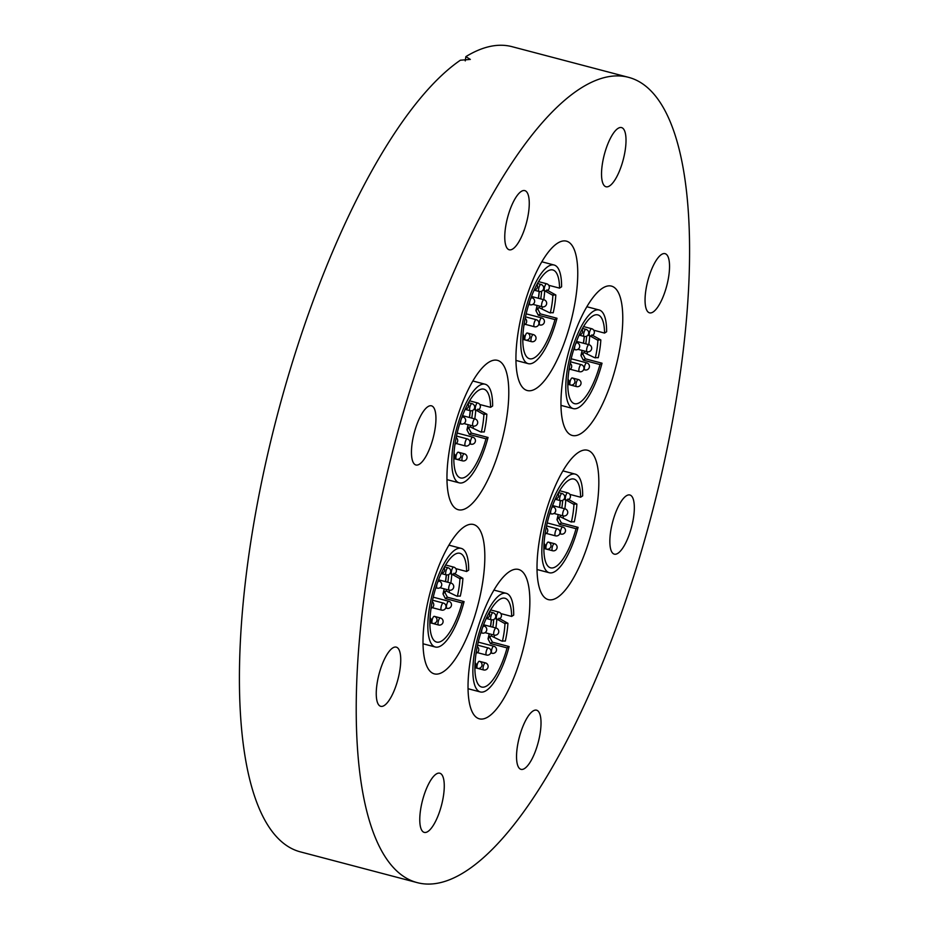 <?xml version="1.0" encoding="UTF-8"?>
<svg xmlns="http://www.w3.org/2000/svg" width="929" height="929" viewBox="0 0 929 929"><rect width="100%" height="100%" fill="white"/><g stroke="black" fill="none" stroke-linecap="round" stroke-linejoin="round"><path stroke-width="1.39" d="M538.855 543.871A77.212 24.7 -75.3 0 1 587.569 450.263A77.212 24.7 -75.3 0 1 596.987 505.991A77.212 24.7 -75.3 0 1 548.273 599.6A77.212 24.7 -75.3 0 1 538.855 543.871M562.8 379.717A77.212 24.7 -75.3 0 1 611.514 286.12A77.212 24.7 -75.3 0 1 620.932 341.849A77.212 24.7 -75.3 0 1 572.218 435.446A77.212 24.7 -75.3 0 1 562.8 379.717M517.778 334.765A77.212 24.7 -75.3 0 1 566.493 241.168A77.212 24.7 -75.3 0 1 575.91 296.897A77.212 24.7 -75.3 0 1 527.184 390.505A77.212 24.7 -75.3 0 1 517.778 334.765M448.8 453.967A77.212 24.7 -75.3 0 1 497.526 360.371A77.212 24.7 -75.3 0 1 506.944 416.099A77.212 24.7 -75.3 0 1 458.218 509.707A77.212 24.7 -75.3 0 1 448.8 453.967M424.855 618.122A77.212 24.7 -75.3 0 1 473.581 524.525A77.212 24.7 -75.3 0 1 482.987 580.253A77.212 24.7 -75.3 0 1 434.273 673.85A77.212 24.7 -75.3 0 1 424.855 618.122M469.877 663.062A77.212 24.7 -75.3 0 1 518.603 569.465A77.212 24.7 -75.3 0 1 528.02 625.194A77.212 24.7 -75.3 0 1 479.294 718.802A77.212 24.7 -75.3 0 1 469.877 663.062M420.5 810.297A30.587 9.789 -75.3 0 1 439.812 773.218A30.587 9.789 -75.3 0 1 443.539 795.294A30.587 9.789 -75.3 0 1 424.228 832.384A30.587 9.789 -75.3 0 1 420.5 810.297M524.583 768.504A30.587 9.789 -75.3 0 1 520.995 769.351A30.587 9.789 -75.3 0 1 518.138 742.317A30.587 9.789 -75.3 0 1 532.967 711.045A30.587 9.789 -75.3 0 1 536.567 710.186A30.587 9.789 -75.3 0 1 539.424 737.231A30.587 9.789 -75.3 0 1 524.583 768.504M617.901 553.289A30.587 9.789 -75.3 0 1 614.301 554.148A30.587 9.789 -75.3 0 1 611.445 527.103A30.587 9.789 -75.3 0 1 626.285 495.842A30.587 9.789 -75.3 0 1 629.874 494.983A30.587 9.789 -75.3 0 1 632.73 522.028A30.587 9.789 -75.3 0 1 617.901 553.289M645.783 290.742A30.587 9.789 -75.3 0 1 665.083 253.663A30.587 9.789 -75.3 0 1 668.81 275.739A30.587 9.789 -75.3 0 1 649.51 312.829A30.587 9.789 -75.3 0 1 645.783 290.742M602.259 164.677A30.587 9.789 -75.3 0 1 621.559 127.587A30.587 9.789 -75.3 0 1 625.287 149.662A30.587 9.789 -75.3 0 1 605.987 186.752A30.587 9.789 -75.3 0 1 602.259 164.677M512.82 248.926A30.587 9.789 -75.3 0 1 509.231 249.785A30.587 9.789 -75.3 0 1 506.363 222.739A30.587 9.789 -75.3 0 1 521.204 191.467A30.587 9.789 -75.3 0 1 524.804 190.608A30.587 9.789 -75.3 0 1 527.66 217.653A30.587 9.789 -75.3 0 1 512.82 248.926M419.513 464.128A30.587 9.789 -75.3 0 1 415.913 464.988A30.587 9.789 -75.3 0 1 413.057 437.942A30.587 9.789 -75.3 0 1 427.886 406.681A30.587 9.789 -75.3 0 1 431.486 405.822A30.587 9.789 -75.3 0 1 434.342 432.856A30.587 9.789 -75.3 0 1 419.513 464.128M376.977 684.232A30.587 9.789 -75.3 0 1 396.277 647.141A30.587 9.789 -75.3 0 1 400.016 669.228A30.587 9.789 -75.3 0 1 380.704 706.307A30.587 9.789 -75.3 0 1 376.977 684.232M679.622 377.894A416.273 133.184 -75.3 0 1 416.935 882.55A416.273 133.184 -75.3 0 1 366.177 582.077A416.273 133.184 -75.3 0 1 628.852 77.421A416.273 133.184 -75.3 0 1 679.622 377.894M416.935 882.55L300.148 851.812A416.273 133.184 -75.3 0 1 249.378 551.327A416.273 133.184 -75.3 0 1 460.378 60.211L470.329 59.421L465.859 56.634A416.273 133.184 -75.3 0 1 512.065 46.682L628.852 77.421M465.243 60.896L465.859 56.634M500.87 613.593L511.658 616.426L513.702 615.103A50.99 16.316 -75.3 0 0 506.259 593.329L493.984 590.101M490.466 626.564A45.893 14.678 104.7 0 0 490.535 626.111A45.893 14.678 104.7 0 0 491.278 619.794M490.349 636.667L490.013 637.596L492.428 642.171L509.115 646.561L507.071 647.896A45.893 14.678 -75.3 0 1 481.594 687.019A45.893 14.678 -75.3 0 1 475.996 653.888A45.893 14.678 -75.3 0 1 504.958 598.264A45.893 14.678 -75.3 0 1 511.658 616.426M495.854 627.992A45.277 14.481 -75.3 0 0 495.889 627.737A45.277 14.481 -75.3 0 0 496.818 619.097L504.18 623.196L507.919 623.278A41.7 13.343 104.7 0 1 507.025 631.906A41.7 13.343 104.7 0 1 505.318 641.056L501.59 640.987L491.22 635.947A46.253 14.794 104.7 0 0 491.546 634.391M502.415 641.265A38.484 12.309 104.7 0 0 504.122 632.243A38.484 12.309 104.7 0 0 504.958 623.777L504.18 623.196M507.919 623.278L498.861 618.238M509.115 646.561A50.99 16.316 -75.3 0 1 480.293 691.942A50.99 16.316 -75.3 0 1 474.08 655.142A50.99 16.316 -75.3 0 1 506.259 593.329M505.573 623.568L504.958 623.777M489.293 633.787A46.253 14.794 104.7 0 1 488.155 638.804L489.769 636.458L491.22 635.947M490.582 626.599A46.253 14.794 104.7 0 0 491.406 619.817M507.071 647.896L490.384 643.507L488.015 638.897A45.893 14.678 104.7 0 0 489.177 633.764M455.837 568.641L466.625 571.486L468.68 570.151A50.99 16.316 -75.3 0 0 461.225 548.389L448.962 545.16M445.444 581.624A45.893 14.678 104.7 0 0 445.502 581.171A45.893 14.678 104.7 0 0 446.257 574.842M445.328 591.715L444.979 592.656L447.406 597.219L464.082 601.609L462.038 602.944A45.893 14.678 -75.3 0 1 436.572 642.067A45.893 14.678 -75.3 0 1 430.975 608.948A45.893 14.678 -75.3 0 1 459.936 553.312A45.893 14.678 -75.3 0 1 466.625 571.486M450.832 583.04A45.277 14.481 -75.3 0 0 450.867 582.797A45.277 14.481 -75.3 0 0 451.784 574.145L459.158 578.256L462.897 578.326A41.7 13.343 104.7 0 1 462.003 586.954A41.7 13.343 104.7 0 1 460.296 596.116L456.557 596.035L446.187 590.995A46.253 14.794 104.7 0 0 446.524 589.439M457.382 596.313A38.484 12.309 104.7 0 0 459.089 587.291A38.484 12.309 104.7 0 0 459.936 578.837L459.158 578.256M462.897 578.326L453.84 573.298M464.082 601.609A50.99 16.316 -75.3 0 1 435.271 647.002A50.99 16.316 -75.3 0 1 429.059 610.202A50.99 16.316 -75.3 0 1 461.225 548.389M460.552 578.616L459.936 578.837M444.271 588.847A46.253 14.794 104.7 0 1 443.133 593.852L444.736 591.518L446.187 590.995M445.56 581.659A46.253 14.794 104.7 0 0 446.384 574.877M462.038 602.944L445.351 598.555L442.994 593.945A45.893 14.678 104.7 0 0 444.155 588.812M479.782 404.498L490.582 407.332L492.625 406.008A50.99 16.316 -75.3 0 0 485.182 384.234L472.907 381.006M469.389 417.469A45.893 14.678 104.7 0 0 469.459 417.016A45.893 14.678 104.7 0 0 470.202 410.699M469.273 427.572L468.936 428.501L471.351 433.077L488.039 437.466L485.983 438.802A45.893 14.678 -75.3 0 1 460.517 477.924A45.893 14.678 -75.3 0 1 454.92 444.794A45.893 14.678 -75.3 0 1 483.881 389.17A45.893 14.678 -75.3 0 1 490.582 407.332M474.777 418.898A45.277 14.481 -75.3 0 0 474.812 418.642A45.277 14.481 -75.3 0 0 475.741 410.003L483.103 414.102L486.842 414.183A41.7 13.343 104.7 0 1 485.948 422.811A41.7 13.343 104.7 0 1 484.241 431.962L480.514 431.892L470.144 426.852A46.253 14.794 104.7 0 0 470.469 425.296M481.338 432.171A38.484 12.309 104.7 0 0 483.034 423.148A38.484 12.309 104.7 0 0 483.881 414.682L483.103 414.102M486.842 414.183L477.785 409.143M488.039 437.466A50.99 16.316 -75.3 0 1 459.216 482.848A50.99 16.316 -75.3 0 1 453.004 446.048A50.99 16.316 -75.3 0 1 485.182 384.234M484.497 414.473L483.881 414.682M468.216 424.692A46.253 14.794 104.7 0 1 467.078 429.709L468.692 427.363L470.144 426.852M469.505 417.504A46.253 14.794 104.7 0 0 470.329 410.723M485.983 438.802L469.308 434.412L466.939 429.802A45.893 14.678 104.7 0 0 468.1 424.669M548.76 285.296L559.548 288.129L561.592 286.806A50.99 16.316 -75.3 0 0 554.148 265.032L541.886 261.804M538.356 298.267A45.893 14.678 104.7 0 0 538.425 297.814A45.893 14.678 104.7 0 0 539.168 291.497M538.251 308.37L537.903 309.299L540.318 313.874L557.005 318.264L554.961 319.599A45.893 14.678 -75.3 0 1 529.495 358.722A45.893 14.678 -75.3 0 1 523.898 325.591A45.893 14.678 -75.3 0 1 552.848 269.967A45.893 14.678 -75.3 0 1 559.548 288.129M543.755 299.695A45.277 14.481 -75.3 0 0 543.79 299.44A45.277 14.481 -75.3 0 0 544.708 290.8L552.07 294.899L555.809 294.981A41.7 13.343 104.7 0 1 554.927 303.609A41.7 13.343 104.7 0 1 553.219 312.759L549.48 312.69L539.11 307.65A46.253 14.794 104.7 0 0 539.447 306.094M550.305 312.968A38.484 12.309 104.7 0 0 552.012 303.946A38.484 12.309 104.7 0 0 552.86 295.48L552.07 294.899M555.809 294.981L546.763 289.941M557.005 318.264A50.99 16.316 -75.3 0 1 528.195 363.645A50.99 16.316 -75.3 0 1 521.97 326.845A50.99 16.316 -75.3 0 1 554.148 265.032M553.463 295.271L552.86 295.48M537.183 305.49A46.253 14.794 104.7 0 1 536.056 310.507L537.659 308.161L539.11 307.65M538.472 298.302A46.253 14.794 104.7 0 0 539.296 291.52M554.961 319.599L538.274 315.21L535.905 310.6A45.893 14.678 104.7 0 0 537.078 305.467M593.782 330.236L604.57 333.081L606.625 331.746A50.99 16.316 -75.3 0 0 599.17 309.984L586.907 306.756M583.389 343.219A45.893 14.678 104.7 0 0 583.447 342.766A45.893 14.678 104.7 0 0 584.202 336.437M583.273 353.31L582.924 354.251L585.351 358.815L602.027 363.204L599.983 364.54A45.893 14.678 -75.3 0 1 574.517 403.662A45.893 14.678 -75.3 0 1 568.92 370.543A45.893 14.678 -75.3 0 1 597.87 314.908A45.893 14.678 -75.3 0 1 604.57 333.081M588.777 344.636A45.277 14.481 -75.3 0 0 588.812 344.392A45.277 14.481 -75.3 0 0 589.729 335.741L597.103 339.851L600.831 339.921A41.7 13.343 104.7 0 1 599.948 348.549A41.7 13.343 104.7 0 1 598.241 357.711L594.502 357.63L584.132 352.602A46.253 14.794 104.7 0 0 584.469 351.034M595.326 357.909A38.484 12.309 104.7 0 0 597.033 348.886A38.484 12.309 104.7 0 0 597.881 340.432L597.103 339.851M600.831 339.921L591.785 334.893M602.027 363.204A50.99 16.316 -75.3 0 1 573.216 408.597A50.99 16.316 -75.3 0 1 567.004 371.797A50.99 16.316 -75.3 0 1 599.17 309.984M598.485 340.211L597.881 340.432M582.216 350.442A46.253 14.794 104.7 0 1 581.078 355.447L582.68 353.113L584.132 352.602M583.505 343.254A46.253 14.794 104.7 0 0 584.329 336.472M599.983 364.54L583.296 360.15L580.939 355.552A45.893 14.678 104.7 0 0 582.1 350.407M569.837 494.391L580.625 497.224L582.669 495.9A50.99 16.316 -75.3 0 0 575.225 474.127L562.962 470.898M559.432 507.362A45.893 14.678 104.7 0 0 559.502 506.909A45.893 14.678 104.7 0 0 560.245 500.592M559.328 517.465L558.979 518.394L561.395 522.969L578.082 527.358L576.038 528.694A45.893 14.678 -75.3 0 1 550.572 567.816A45.893 14.678 -75.3 0 1 544.975 534.686A45.893 14.678 -75.3 0 1 573.925 479.062A45.893 14.678 -75.3 0 1 580.625 497.224M564.832 508.79A45.277 14.481 -75.3 0 0 564.867 508.535A45.277 14.481 -75.3 0 0 565.784 499.895L573.158 503.994L576.886 504.075A41.7 13.343 104.7 0 1 576.003 512.703A41.7 13.343 104.7 0 1 574.296 521.854L570.557 521.784L560.187 516.745A46.253 14.794 104.7 0 0 560.524 515.189M571.381 522.063A38.484 12.309 104.7 0 0 573.088 513.04A38.484 12.309 104.7 0 0 573.936 504.575L573.158 503.994M576.886 504.075L567.84 499.036M578.082 527.358A50.99 16.316 -75.3 0 1 549.271 572.74A50.99 16.316 -75.3 0 1 543.047 535.94A50.99 16.316 -75.3 0 1 575.225 474.127M574.54 504.366L573.936 504.575M558.259 514.596A46.253 14.794 104.7 0 1 557.133 519.601L558.735 517.256L560.187 516.745M559.56 507.397A46.253 14.794 104.7 0 0 560.373 500.615M576.038 528.694L559.351 524.304L556.982 519.694A45.893 14.678 104.7 0 0 558.155 514.561M494.588 635.169A45.277 14.481 -75.3 0 1 494.216 636.876M492.834 627.191A46.253 14.794 104.7 0 0 493.74 619.527M492.428 642.171L490.384 643.507M477.285 652.611L486.482 655.038A3.646 1.161 -75.3 0 1 485.96 653.296A3.646 1.161 -75.3 0 1 487.528 648.454A3.646 1.161 -75.3 0 1 488.34 647.989L477.587 645.156M481.001 632.754L482.197 633.067A3.646 1.161 -75.3 0 1 481.663 631.325A3.646 1.161 -75.3 0 1 482.023 629.165M482.523 627.737A3.646 1.161 -75.3 0 1 483.231 626.494A3.646 1.161 -75.3 0 1 484.044 626.03L483.219 625.809M486.239 618.47L491.209 619.771A3.646 1.161 -75.3 0 1 490.686 618.029A3.646 1.161 -75.3 0 1 492.242 613.198A3.646 1.161 -75.3 0 1 493.067 612.734L489.595 611.816M485.008 632.661L494.216 635.088A3.646 1.161 -75.3 0 1 493.682 633.346A3.646 1.161 -75.3 0 1 495.25 628.515A3.646 1.161 -75.3 0 1 496.063 628.039L483.614 624.764M497.166 619.086A3.646 1.161 -75.3 0 1 496.887 619.109A3.646 1.161 -75.3 0 1 496.516 616.09A3.646 1.161 -75.3 0 1 498.467 612.083A3.646 1.161 -75.3 0 1 498.745 612.06L490.675 609.935M492.231 653.25A3.646 1.161 -75.3 0 1 491.952 653.273A3.646 1.161 -75.3 0 1 491.58 650.254A3.646 1.161 -75.3 0 1 493.531 646.247A3.646 1.161 -75.3 0 1 493.81 646.224L478.272 642.136M477.634 668.369L483.568 669.937A3.646 1.161 -75.3 0 1 483.045 668.195A3.646 1.161 -75.3 0 1 484.613 663.352A3.646 1.161 -75.3 0 1 485.426 662.888L479.329 661.285A3.646 1.161 -75.3 0 0 478.516 661.762A3.646 1.161 -75.3 0 0 476.949 666.592A3.646 1.161 -75.3 0 0 477.471 668.334L475.509 667.823M449.555 590.217A45.277 14.481 -75.3 0 1 449.195 591.924M447.813 582.251A46.253 14.794 104.7 0 0 448.719 574.575M447.406 597.219L445.351 598.555M432.252 607.671L441.461 610.086A3.646 1.161 -75.3 0 1 440.938 608.344A3.646 1.161 -75.3 0 1 442.506 603.513A3.646 1.161 -75.3 0 1 443.319 603.049L432.554 600.215M435.968 587.813L437.176 588.127A3.646 1.161 -75.3 0 1 436.642 586.385A3.646 1.161 -75.3 0 1 436.99 584.213M437.489 582.797A3.646 1.161 -75.3 0 1 438.209 581.554A3.646 1.161 -75.3 0 1 439.022 581.078L438.198 580.857M441.217 573.518L446.187 574.83A3.646 1.161 -75.3 0 1 445.653 573.088A3.646 1.161 -75.3 0 1 447.221 568.246A3.646 1.161 -75.3 0 1 448.033 567.782L444.561 566.864M439.986 587.72L449.183 590.136A3.646 1.161 -75.3 0 1 448.661 588.394A3.646 1.161 -75.3 0 1 450.228 583.563A3.646 1.161 -75.3 0 1 451.041 583.098L438.593 579.824M452.144 574.134A3.646 1.161 -75.3 0 1 451.866 574.157A3.646 1.161 -75.3 0 1 451.482 571.138A3.646 1.161 -75.3 0 1 453.445 567.143A3.646 1.161 -75.3 0 1 453.724 567.12L445.653 564.995M447.209 608.298A3.646 1.161 -75.3 0 1 446.93 608.321A3.646 1.161 -75.3 0 1 446.547 605.302A3.646 1.161 -75.3 0 1 448.51 601.295A3.646 1.161 -75.3 0 1 448.788 601.272L433.239 597.184M432.6 623.429L438.546 624.985A3.646 1.161 -75.3 0 1 438.012 623.243A3.646 1.161 -75.3 0 1 439.58 618.412A3.646 1.161 -75.3 0 1 440.392 617.948L434.307 616.345A3.646 1.161 -75.3 0 0 433.483 616.81A3.646 1.161 -75.3 0 0 431.915 621.64A3.646 1.161 -75.3 0 0 432.449 623.382L430.487 622.871M473.511 426.074A45.277 14.481 -75.3 0 1 473.14 427.781M471.758 418.096A46.253 14.794 104.7 0 0 472.664 410.421M471.351 433.077L469.308 434.412M456.209 443.516L465.406 445.943A3.646 1.161 -75.3 0 1 464.883 444.201A3.646 1.161 -75.3 0 1 466.451 439.359A3.646 1.161 -75.3 0 1 467.264 438.894L456.499 436.061M459.925 423.659L461.121 423.972A3.646 1.161 -75.3 0 1 460.587 422.231A3.646 1.161 -75.3 0 1 460.947 420.071M461.434 418.642A3.646 1.161 -75.3 0 1 462.154 417.4A3.646 1.161 -75.3 0 1 462.967 416.935L462.143 416.715M465.162 409.375L470.132 410.676A3.646 1.161 -75.3 0 1 469.598 408.934A3.646 1.161 -75.3 0 1 471.166 404.103A3.646 1.161 -75.3 0 1 471.978 403.639L468.506 402.721M463.931 423.566L473.128 425.993A3.646 1.161 -75.3 0 1 472.606 424.251A3.646 1.161 -75.3 0 1 474.173 419.42A3.646 1.161 -75.3 0 1 474.986 418.944L462.537 415.669M476.089 409.991A3.646 1.161 -75.3 0 1 475.811 410.014A3.646 1.161 -75.3 0 1 475.427 406.995A3.646 1.161 -75.3 0 1 477.39 402.989A3.646 1.161 -75.3 0 1 477.669 402.965L469.598 400.84M471.154 444.143A3.646 1.161 -75.3 0 1 470.875 444.178A3.646 1.161 -75.3 0 1 470.492 441.159A3.646 1.161 -75.3 0 1 472.455 437.153A3.646 1.161 -75.3 0 1 472.733 437.129L457.196 433.042M456.557 459.274L462.491 460.842A3.646 1.161 -75.3 0 1 461.957 459.1A3.646 1.161 -75.3 0 1 463.525 454.258A3.646 1.161 -75.3 0 1 464.349 453.793L458.252 452.191A3.646 1.161 -75.3 0 0 457.44 452.667A3.646 1.161 -75.3 0 0 455.872 457.498A3.646 1.161 -75.3 0 0 456.394 459.24L454.432 458.717M542.478 306.872A45.277 14.481 -75.3 0 1 542.118 308.579M540.736 298.894A46.253 14.794 104.7 0 0 541.63 291.23M540.318 313.874L538.274 315.21M525.175 324.314L534.384 326.741A3.646 1.161 -75.3 0 1 533.85 324.999A3.646 1.161 -75.3 0 1 535.418 320.157A3.646 1.161 -75.3 0 1 536.23 319.692L525.477 316.859M528.891 304.457L530.087 304.77A3.646 1.161 -75.3 0 1 529.565 303.028A3.646 1.161 -75.3 0 1 529.913 300.868M530.413 299.44A3.646 1.161 -75.3 0 1 531.133 298.197A3.646 1.161 -75.3 0 1 531.945 297.733L531.109 297.512M534.14 290.173L539.099 291.474A3.646 1.161 -75.3 0 1 538.576 289.732A3.646 1.161 -75.3 0 1 540.144 284.901A3.646 1.161 -75.3 0 1 540.957 284.437L537.485 283.519M532.898 304.364L542.106 306.791A3.646 1.161 -75.3 0 1 541.572 305.049A3.646 1.161 -75.3 0 1 543.14 300.218A3.646 1.161 -75.3 0 1 543.953 299.742L531.504 296.467M545.056 290.789A3.646 1.161 -75.3 0 1 544.789 290.812A3.646 1.161 -75.3 0 1 544.406 287.793A3.646 1.161 -75.3 0 1 546.357 283.786A3.646 1.161 -75.3 0 1 546.635 283.763L538.576 281.638M540.132 324.941A3.646 1.161 -75.3 0 1 539.854 324.976A3.646 1.161 -75.3 0 1 539.47 321.957A3.646 1.161 -75.3 0 1 541.421 317.95A3.646 1.161 -75.3 0 1 541.7 317.927L526.162 313.839M525.524 340.072L531.458 341.64A3.646 1.161 -75.3 0 1 530.935 339.898A3.646 1.161 -75.3 0 1 532.503 335.055A3.646 1.161 -75.3 0 1 533.316 334.591L527.219 332.988A3.646 1.161 -75.3 0 0 526.406 333.465A3.646 1.161 -75.3 0 0 524.839 338.295A3.646 1.161 -75.3 0 0 525.361 340.037L523.41 339.515M587.5 351.812A45.277 14.481 -75.3 0 1 587.14 353.519M585.758 343.846A46.253 14.794 104.7 0 0 586.652 336.17M585.351 358.815L583.296 360.15M570.197 369.266L579.406 371.681A3.646 1.161 -75.3 0 1 578.872 369.939A3.646 1.161 -75.3 0 1 580.439 365.109A3.646 1.161 -75.3 0 1 581.264 364.644L570.499 361.811M573.913 349.409L575.109 349.722A3.646 1.161 -75.3 0 1 574.587 347.98A3.646 1.161 -75.3 0 1 574.935 345.809M575.434 344.392A3.646 1.161 -75.3 0 1 576.154 343.149A3.646 1.161 -75.3 0 1 576.967 342.673L576.143 342.464M579.162 335.114L584.132 336.426A3.646 1.161 -75.3 0 1 583.598 334.684A3.646 1.161 -75.3 0 1 585.165 329.841A3.646 1.161 -75.3 0 1 585.978 329.377L582.506 328.46M577.931 349.316L587.128 351.731A3.646 1.161 -75.3 0 1 586.605 349.989A3.646 1.161 -75.3 0 1 588.173 345.158A3.646 1.161 -75.3 0 1 588.986 344.694L576.537 341.419M590.089 335.729A3.646 1.161 -75.3 0 1 589.81 335.752A3.646 1.161 -75.3 0 1 589.427 332.733A3.646 1.161 -75.3 0 1 591.39 328.738A3.646 1.161 -75.3 0 1 591.657 328.715L583.598 326.59M585.154 369.893A3.646 1.161 -75.3 0 1 584.875 369.916A3.646 1.161 -75.3 0 1 584.492 366.897A3.646 1.161 -75.3 0 1 586.454 362.902A3.646 1.161 -75.3 0 1 586.733 362.867L571.184 358.78M570.545 385.024L576.491 386.58A3.646 1.161 -75.3 0 1 575.957 384.838A3.646 1.161 -75.3 0 1 577.524 380.007A3.646 1.161 -75.3 0 1 578.337 379.543L572.241 377.94A3.646 1.161 -75.3 0 0 571.428 378.405A3.646 1.161 -75.3 0 0 569.86 383.236A3.646 1.161 -75.3 0 0 570.394 384.978L568.432 384.467M563.555 515.967A45.277 14.481 -75.3 0 1 563.195 517.674M561.813 507.989A46.253 14.794 104.7 0 0 562.707 500.325M561.395 522.969L559.351 524.304M546.252 533.409L555.461 535.836A3.646 1.161 -75.3 0 1 554.927 534.094A3.646 1.161 -75.3 0 1 556.494 529.263A3.646 1.161 -75.3 0 1 557.307 528.787L546.554 525.953M549.968 513.551L551.164 513.865A3.646 1.161 -75.3 0 1 550.642 512.123A3.646 1.161 -75.3 0 1 550.99 509.963M551.489 508.535A3.646 1.161 -75.3 0 1 552.209 507.292A3.646 1.161 -75.3 0 1 553.022 506.828L552.186 506.607M555.217 499.268L560.175 500.568A3.646 1.161 -75.3 0 1 559.653 498.827A3.646 1.161 -75.3 0 1 561.221 493.996A3.646 1.161 -75.3 0 1 562.033 493.531L558.561 492.614M553.986 513.458L563.183 515.885A3.646 1.161 -75.3 0 1 562.66 514.143A3.646 1.161 -75.3 0 1 564.217 509.313A3.646 1.161 -75.3 0 1 565.041 508.837L552.581 505.562M566.144 499.883A3.646 1.161 -75.3 0 1 565.866 499.907A3.646 1.161 -75.3 0 1 565.482 496.887A3.646 1.161 -75.3 0 1 567.433 492.881A3.646 1.161 -75.3 0 1 567.712 492.858L559.653 490.733M561.209 534.047A3.646 1.161 -75.3 0 1 560.93 534.07A3.646 1.161 -75.3 0 1 560.547 531.051A3.646 1.161 -75.3 0 1 562.498 527.045A3.646 1.161 -75.3 0 1 562.777 527.022L547.239 522.934M546.6 549.167L552.534 550.734A3.646 1.161 -75.3 0 1 552.012 548.993A3.646 1.161 -75.3 0 1 553.579 544.162A3.646 1.161 -75.3 0 1 554.392 543.686L548.296 542.083A3.646 1.161 -75.3 0 0 547.483 542.559A3.646 1.161 -75.3 0 0 545.915 547.39A3.646 1.161 -75.3 0 0 546.449 549.132L544.487 548.621M480.293 691.942L468.03 688.714M486.482 655.038A3.646 3.646 0 0 0 491.058 651.647A3.646 3.646 0 0 0 488.34 647.989M476.112 653.168A3.646 3.646 0 0 0 477.262 646.689M474.893 668.404A3.646 3.646 0 0 0 475.067 662.691M482.197 633.067A3.646 3.646 0 0 0 486.761 629.688A3.646 3.646 0 0 0 484.044 626.03M480.653 633.392A3.646 3.646 0 0 0 481.292 631.337M486.331 618.284A3.646 3.646 0 0 0 489.107 612.687M491.209 619.771A3.646 3.646 0 0 0 495.772 616.38A3.646 3.646 0 0 0 493.067 612.734M494.216 635.088A3.646 3.646 0 0 0 498.78 631.697A3.646 3.646 0 0 0 496.063 628.039M494.925 618.586L496.887 619.109A3.646 3.646 0 0 0 501.451 615.381A3.646 3.646 0 0 0 498.745 612.06M490.756 652.948L491.952 653.273A3.646 3.646 0 0 0 496.516 649.545A3.646 3.646 0 0 0 493.81 646.224M483.568 669.937A3.646 3.646 0 0 0 488.131 666.546A3.646 3.646 0 0 0 485.426 662.888M477.471 668.334A3.646 3.646 0 0 0 482.035 664.943A3.646 3.646 0 0 0 479.329 661.285M435.271 647.002L423.009 643.774M441.461 610.086A3.646 3.646 0 0 0 446.025 606.707A3.646 3.646 0 0 0 443.319 603.049M431.079 608.228A3.646 3.646 0 0 0 432.24 601.748M429.872 623.452A3.646 3.646 0 0 0 430.034 617.75M437.176 588.127A3.646 3.646 0 0 0 441.739 584.736A3.646 3.646 0 0 0 439.022 581.078M435.62 588.44A3.646 3.646 0 0 0 436.27 586.396M441.298 573.332A3.646 3.646 0 0 0 444.085 567.747M446.187 574.83A3.646 3.646 0 0 0 450.751 571.44A3.646 3.646 0 0 0 448.033 567.782M449.183 590.136A3.646 3.646 0 0 0 453.747 586.756A3.646 3.646 0 0 0 451.041 583.098M449.903 573.646L451.866 574.157A3.646 3.646 0 0 0 456.429 570.429A3.646 3.646 0 0 0 453.724 567.12M445.734 608.007L446.93 608.321A3.646 3.646 0 0 0 451.494 604.593A3.646 3.646 0 0 0 448.788 601.272M438.546 624.985A3.646 3.646 0 0 0 443.11 621.606A3.646 3.646 0 0 0 440.392 617.948M432.449 623.382A3.646 3.646 0 0 0 437.013 620.003A3.646 3.646 0 0 0 434.307 616.345M459.216 482.848L446.954 479.619M465.406 445.943A3.646 3.646 0 0 0 469.969 442.552A3.646 3.646 0 0 0 467.264 438.894M455.024 444.074A3.646 3.646 0 0 0 456.185 437.594M453.816 459.309A3.646 3.646 0 0 0 453.991 453.596M461.121 423.972A3.646 3.646 0 0 0 465.684 420.593A3.646 3.646 0 0 0 462.967 416.935M459.576 424.298A3.646 3.646 0 0 0 460.215 422.242M465.243 409.19A3.646 3.646 0 0 0 468.03 403.592M470.132 410.676A3.646 3.646 0 0 0 474.696 407.285A3.646 3.646 0 0 0 471.978 403.639M473.128 425.993A3.646 3.646 0 0 0 477.703 422.602A3.646 3.646 0 0 0 474.986 418.944M473.848 409.492L475.811 410.014A3.646 3.646 0 0 0 480.374 406.287A3.646 3.646 0 0 0 477.669 402.965M469.679 443.853L470.875 444.178A3.646 3.646 0 0 0 475.439 440.451A3.646 3.646 0 0 0 472.733 437.129M462.491 460.842A3.646 3.646 0 0 0 467.055 457.451A3.646 3.646 0 0 0 464.349 453.793M456.394 459.24A3.646 3.646 0 0 0 460.958 455.849A3.646 3.646 0 0 0 458.252 452.191M528.195 363.645L515.932 360.417M534.384 326.741A3.646 3.646 0 0 0 538.948 323.35A3.646 3.646 0 0 0 536.23 319.692M524.002 324.871A3.646 3.646 0 0 0 525.152 318.392M522.783 340.107A3.646 3.646 0 0 0 522.957 334.394M530.087 304.77A3.646 3.646 0 0 0 534.651 301.391A3.646 3.646 0 0 0 531.945 297.733M528.543 305.095A3.646 3.646 0 0 0 529.193 303.04M534.221 289.987A3.646 3.646 0 0 0 536.997 284.39M539.099 291.474A3.646 3.646 0 0 0 543.674 288.083A3.646 3.646 0 0 0 540.957 284.437M542.106 306.791A3.646 3.646 0 0 0 546.67 303.4A3.646 3.646 0 0 0 543.953 299.742M542.826 290.289L544.789 290.812A3.646 3.646 0 0 0 549.341 287.084A3.646 3.646 0 0 0 546.635 283.763M538.657 324.651L539.854 324.976A3.646 3.646 0 0 0 544.417 321.248A3.646 3.646 0 0 0 541.7 317.927M531.458 341.64A3.646 3.646 0 0 0 536.033 338.249A3.646 3.646 0 0 0 533.316 334.591M525.361 340.037A3.646 3.646 0 0 0 529.936 336.646A3.646 3.646 0 0 0 527.219 332.988M573.216 408.597L560.953 405.369M579.406 371.681A3.646 3.646 0 0 0 583.969 368.302A3.646 3.646 0 0 0 581.264 364.644M569.024 369.823A3.646 3.646 0 0 0 570.174 363.344M567.816 385.047A3.646 3.646 0 0 0 567.979 379.346M575.109 349.722A3.646 3.646 0 0 0 579.684 346.331A3.646 3.646 0 0 0 576.967 342.673M573.565 350.036A3.646 3.646 0 0 0 574.215 347.992M579.243 334.928A3.646 3.646 0 0 0 582.03 329.342M584.132 336.426A3.646 3.646 0 0 0 588.696 333.035A3.646 3.646 0 0 0 585.978 329.377M587.128 351.731A3.646 3.646 0 0 0 591.692 348.352A3.646 3.646 0 0 0 588.986 344.694M587.848 335.241L589.81 335.752A3.646 3.646 0 0 0 594.374 332.025A3.646 3.646 0 0 0 591.657 328.715M583.679 369.603L584.875 369.916A3.646 3.646 0 0 0 589.439 366.189A3.646 3.646 0 0 0 586.733 362.867M576.491 386.58A3.646 3.646 0 0 0 581.055 383.201A3.646 3.646 0 0 0 578.337 379.543M570.394 384.978A3.646 3.646 0 0 0 574.958 381.598A3.646 3.646 0 0 0 572.241 377.94M549.271 572.74L537.008 569.512M555.461 535.836A3.646 3.646 0 0 0 560.024 532.445A3.646 3.646 0 0 0 557.307 528.787M545.079 533.978A3.646 3.646 0 0 0 546.229 527.486M543.86 549.202A3.646 3.646 0 0 0 544.034 543.488M551.164 513.865A3.646 3.646 0 0 0 555.728 510.486A3.646 3.646 0 0 0 553.022 506.828M549.62 514.19A3.646 3.646 0 0 0 550.27 512.134M555.298 499.082A3.646 3.646 0 0 0 558.085 493.485M560.175 500.568A3.646 3.646 0 0 0 564.751 497.189A3.646 3.646 0 0 0 562.033 493.531M563.183 515.885A3.646 3.646 0 0 0 567.747 512.494A3.646 3.646 0 0 0 565.041 508.837M563.903 499.384L565.866 499.907A3.646 3.646 0 0 0 570.429 496.179A3.646 3.646 0 0 0 567.712 492.858M559.734 533.745L560.93 534.07A3.646 3.646 0 0 0 565.494 530.343A3.646 3.646 0 0 0 562.777 527.022M552.534 550.734A3.646 3.646 0 0 0 557.11 547.344A3.646 3.646 0 0 0 554.392 543.686M546.449 549.132A3.646 3.646 0 0 0 551.013 545.741A3.646 3.646 0 0 0 548.296 542.083"/></g></svg>
